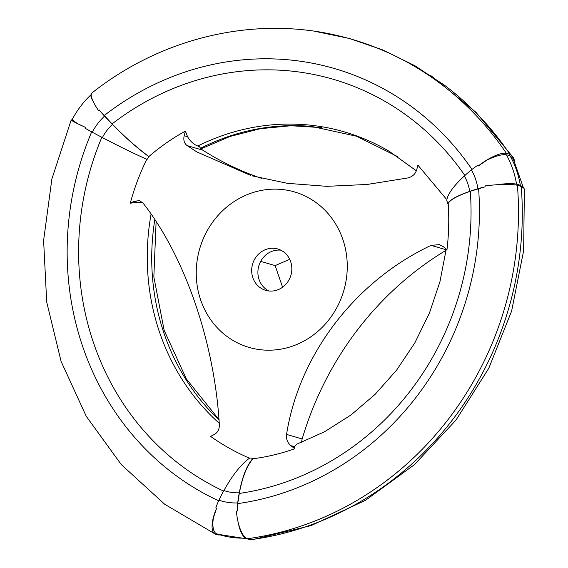 <?xml version="1.0" encoding="UTF-8"?>
<svg xmlns="http://www.w3.org/2000/svg" width="568" height="568" viewBox="0 0 568 568"><rect width="100%" height="100%" fill="white"/><g stroke="black" fill="none" stroke-linecap="round" stroke-linejoin="round"><path stroke-width="0.85" d="M149.079 156.789A83.574 16.976 -133 0 1 112.443 124.399A56.005 11.374 -133 0 1 104.54 116.113A24.985 5.077 -133 0 1 99.095 109.844L112.059 123.923C125.237 137.371 137.527 148.241 148.908 156.534L147.069 159.416A83.574 6.887 -152 0 1 102.375 137.57A56.005 4.615 -152 0 1 92.25 132.188A24.985 2.059 -152 0 1 85.072 128.191L85.456 127.388A24.985 1.25 -156.6 0 1 71.206 119.962A24.985 1.25 -156.6 0 1 72.832 120.189A56.005 2.804 -156.6 0 1 72.91 120.21M151.081 214.108A226.959 210.266 -73.7 0 0 219.248 423.288M154.823 219.631A226.604 209.933 -73.7 0 0 219.007 419.986M142.27 202.236L137.421 202.244L130.285 203.202C134.325 188.079 139.842 173.432 146.828 159.26M130.285 203.202L134.069 201.271L139.515 200.646L143.101 203.159C184.756 256.204 214.484 342.078 219.34 424.566C219.489 429.124 217.835 432.418 214.356 434.449L210.572 436.38C222.834 445.078 235.905 452.384 249.792 458.291M238.382 523.242A24.985 8.974 87.6 0 0 245.994 538.088M521.225 186.581A317.569 294.21 106.3 0 1 251.34 539.6A83.574 29.096 -97.7 0 0 253.072 539.515L311.065 525.613L365.536 500.301L414.448 464.645L456.026 420.05L488.8 368.234L511.605 311.115L523.618 250.793L524.392 189.478A83.574 11.963 175.4 0 0 521.225 186.581A56.005 8.016 175.4 0 0 517.413 185.331A24.985 3.578 175.4 0 0 485.029 185.935L485.136 186.815A24.985 4.324 170.7 0 0 477.958 188.704A56.005 9.684 170.7 0 0 469.715 191.395A83.574 14.449 170.7 0 0 447.797 203.479L448.188 203.415C449.224 218.765 448.819 234.165 446.988 249.608L443.125 246.555L439.391 244.63L431.091 245.362L446.164 249.75M485.136 186.815L470.311 191.26C457.609 195.711 450.232 199.766 448.188 203.415M239.291 493.436C242.295 477.326 246.86 465.767 252.973 458.759L252.93 458.376A83.574 30.026 87.6 0 0 239.291 492.797A56.005 20.121 87.6 0 0 237.729 502.921A24.985 8.974 87.6 0 0 237.246 511.058L237.729 503.617L239.291 493.436A274.337 254.159 106.3 0 0 470.311 191.26M446.249 249.025L439.966 281.621L429.408 313.138L414.839 342.852L396.606 370.116L375.136 394.327L350.967 414.988L324.662 431.694L296.83 444.162L294.252 446.64L294.764 448.72C281.053 453.598 267.123 456.949 252.973 458.759M294.764 448.72L290.908 445.66C287.415 442.635 285.967 438.886 286.563 434.413C299.024 354.858 354.936 281.302 431.091 245.362M301.714 442.323A10.338 9.578 106.3 0 1 302.169 438.965A315.339 292.151 106.3 0 1 446.093 250.275M514.438 161.17A83.574 24.907 146 0 0 513.117 157.329A83.574 24.907 146 0 0 510.27 154.773A56.005 16.692 146 0 0 506.4 153.353A24.985 7.448 146 0 0 478.178 166.055L477.738 165.323A24.985 6.915 151.1 0 0 471.475 169.875A58.887 54.556 106.3 0 1 477.958 188.704M523.44 187.873L513.351 159.139A83.574 23.139 151.1 0 0 510.298 156.236A56.005 15.506 151.1 0 0 506.443 154.844A24.985 6.915 151.1 0 0 486.868 160.141L478.178 166.055M506.4 153.353A317.924 294.536 106.3 0 0 334.8 34.946C252.043 16.138 160.971 38.099 91.803 93.088A24.985 5.744 51.8 0 0 98.434 110.412L99.095 109.844M85.456 127.388L77.66 123.696A24.985 2.059 -152 0 1 72.328 119.259C77.312 109.915 83.631 101.658 91.285 94.487M93.258 101.615A24.985 5.077 -133 0 1 91.164 94.629M104.54 116.113A58.887 54.556 -73.7 0 0 92.25 132.188M101.842 137.293A274.337 254.159 -73.7 0 0 223.593 491.1M91.682 131.882A284.98 264.021 -73.7 0 0 218.659 500.798M246.001 538.088A91.824 85.072 -73.7 0 1 216.727 533.799A24.985 9.393 109.1 0 1 213.383 517.867L216.593 508.225A24.985 9.322 114.5 0 0 215.087 533.97A24.985 9.322 114.5 0 0 215.343 534.069A56.005 20.895 114.5 0 0 215.67 534.232A56.005 20.895 114.5 0 0 219.624 534.95A83.574 31.176 114.5 0 0 219.944 534.964M216.593 508.225L215.819 507.92A24.985 9.393 109.1 0 1 218.957 500.174A58.887 54.556 -73.7 0 0 237.729 502.921M289.723 259.335L275.139 265.59L282.587 287.216M261.607 178.359A315.339 292.151 106.3 0 1 202.719 150.144A10.338 9.578 106.3 0 1 199.609 146.849L197.763 146.011A226.959 210.266 106.3 0 1 389.485 151.486L416.358 170.826M187.532 136.696L185.402 131.109L184.181 135.716L187.532 136.696C190.358 141.389 193.773 144.492 197.763 146.011M517.413 185.331A317.924 294.536 106.3 0 1 247.229 538.741A24.985 8.697 -97.7 0 1 236.416 511.129L237.246 511.058M478.597 188.555A284.98 264.021 106.3 0 1 237.729 503.617M251.34 539.6A56.005 19.497 -97.7 0 1 247.229 538.741M252.071 175.839L287.415 183.329L326.813 186.339L367.226 184.451L407.881 177.94C412.411 176.783 415.35 174.071 416.692 169.789L417.913 165.174L446.242 198.977M250.779 175.462L196.862 151.933L187.113 145.593C184.209 143.37 183.237 140.076 184.181 135.716M297.426 344.222A80.99 75.033 -73.7 0 0 338.762 229.635A80.99 75.033 -73.7 0 0 228.393 205.687A80.99 75.033 -73.7 0 0 204.743 309.709A80.99 75.033 -73.7 0 0 297.426 344.222M278.576 289.502A21.541 19.958 -73.7 0 0 291.831 268.344A21.541 19.958 -73.7 0 0 277.78 248.99A21.541 19.958 -73.7 0 0 252.597 264.084A21.541 19.958 -73.7 0 0 265.717 290.347A21.541 19.958 -73.7 0 0 278.576 289.502M280.819 250.176A21.541 19.958 -73.7 0 0 258.823 265.902A21.541 19.958 -73.7 0 0 268.912 290.986M260.676 261.372L275.139 265.59M112.443 124.399A48.237 44.694 -73.7 0 0 102.375 137.57M104.129 115.602A284.98 264.021 106.3 0 1 472.001 169.449M112.059 123.923A274.337 254.159 106.3 0 1 464.865 175.54M200.589 148.269A226.604 209.933 106.3 0 1 311.868 126.472L356.534 136.228L397.628 156.605M252.93 458.376L249.856 457.929A83.574 31.425 109.1 0 0 223.913 490.539A48.237 44.694 -73.7 0 0 239.291 492.797M506.443 154.844A91.824 85.072 106.3 0 1 516.553 184.195A24.985 4.324 170.7 0 0 496.006 184.82M471.475 169.875A56.005 15.506 151.1 0 0 464.404 175.974A83.574 23.139 151.1 0 0 446.739 200.405L447.797 203.479M148.908 156.534C160.297 146.672 172.459 138.194 185.402 131.109M223.913 490.539A56.005 21.059 109.1 0 0 218.957 500.174M523.227 187.703A83.574 14.449 170.7 0 0 520.366 185.48A56.005 9.684 170.7 0 0 516.553 184.195M510.298 156.236A91.469 84.746 106.3 0 1 520.366 185.48M464.404 175.974A48.237 44.694 106.3 0 1 469.715 191.395M314.722 31.275L349.462 38.496L383.002 50.034L414.874 65.718L444.602 85.314A317.569 294.21 106.3 0 1 510.27 154.773M216.727 533.799A56.005 21.059 109.1 0 0 217.75 534.24L247.854 539.018M134.069 201.271L137.421 202.244M290.908 445.66L294.252 446.64M286.563 434.413L302.169 438.965M187.113 145.593L202.719 150.144M71.206 119.962L51.88 178.998L43.608 240.47L46.704 302.048L61.088 361.397L86.23 416.252L121.211 464.503L164.72 504.263L215.087 533.97M321.602 127.637L291.072 125.741L260.378 128.688L230.161 136.419L201.072 148.802M430.835 75.572L475.906 112.244L513.117 157.329M215.67 534.232L215.215 534.019M156.115 221.598L153.85 276.872L164.159 330.391L186.339 378.92L218.978 419.567"/></g></svg>
